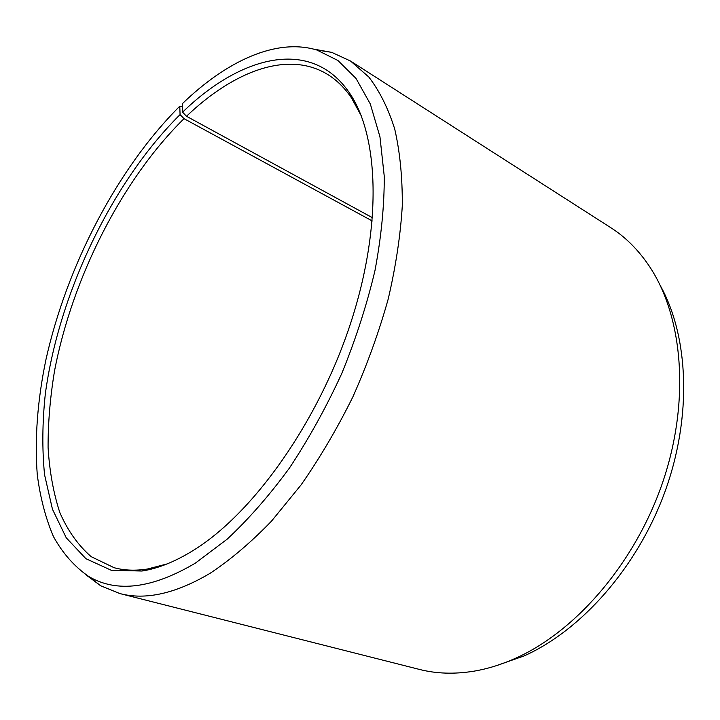 <?xml version="1.0" encoding="UTF-8"?>
<svg xmlns="http://www.w3.org/2000/svg" width="720" height="720" viewBox="0 0 720 720"><rect width="100%" height="100%" fill="white"/><g stroke="black" fill="none" stroke-linecap="round" stroke-linejoin="round"><path stroke-width="1.08" d="M361.206 115.704L351.396 97.776C344.547 87.786 336.681 80.046 327.798 74.547C288.099 50.04 233.577 71.208 186.498 116.271L372.555 217.773M182.475 106.821L179.784 106.191L180.072 114.606C111.825 182.34 58.833 293.526 45.306 394.047C42.3 422.469 42.057 449.361 44.559 474.723L52.452 509.22L66.222 537.768L85.914 558.702L111.33 570.303L141.921 571.032C158.436 568.494 176.094 561.285 194.895 549.414C253.953 512.235 318.222 421.893 350.397 323.919C382.635 225.891 378.981 135.27 349.2 92.538C310.968 36.882 240.516 55.782 182.592 112.176L186.498 116.271M179.784 106.191C117.171 168.714 66.879 265.707 45.9 359.802C37.467 400.446 34.587 438.687 37.251 474.534C40.194 497.43 45.585 518.085 53.424 536.517C62.703 553.347 74.493 566.685 88.785 576.522C116.757 593.037 152.28 588.564 195.363 563.13L227.124 539.208C248.562 519.219 269.37 495.45 289.53 467.91C308.934 438.561 326.367 407.043 341.82 373.365C355.806 339.057 366.858 304.785 374.976 270.558C381.258 237.015 384.354 205.596 384.255 176.292L379.953 136.791L370.305 103.959L356.022 78.444L337.923 60.489L316.854 50.022C276.12 37.701 226.242 61.272 182.412 103.635L182.592 112.176M85.878 574.767L100.638 585.765L119.889 593.568C145.674 600.372 175.77 593.595 210.177 573.255C230.535 559.746 250.938 542.412 271.395 521.271L301.041 484.947C319.986 457.776 337.266 428.427 352.863 396.9C367.209 364.608 378.99 331.965 388.224 298.971C395.82 266.346 400.518 235.197 402.309 205.533C402.453 177.192 399.924 151.677 394.713 128.997C388.125 108.189 379.476 90.846 368.766 76.968L350.568 61.056L331.704 52.353L313.578 49.104M119.889 593.568L419.391 669.411C436.23 673.722 454.302 674.325 473.589 671.229C487.251 668.97 501.129 664.695 515.232 658.413C576.297 631.341 636.039 561.969 663.282 480.564C690.498 399.114 682.569 315.486 649.152 265.95C638.217 249.759 625.41 236.997 610.749 227.655L350.568 61.056M495.576 665.919L523.89 656.001C581.31 630.513 637.407 567.306 664.92 491.823C692.37 416.286 688.698 336.474 660.312 285.615M180.072 114.606L184.005 118.665C121.743 180.027 72.171 278.199 54.504 371.106C50.148 397.512 48.006 422.973 48.087 447.507C49.509 471.231 53.415 492.894 59.814 512.505C67.689 530.604 78.147 545.328 91.188 556.677L114.156 567.729C124.245 570.447 135.279 570.897 147.249 569.061L167.031 563.949M184.005 118.665L372.294 220.968M351.396 97.776L349.2 92.538M88.785 576.522L100.638 585.765M316.854 50.022L331.704 52.353M147.249 569.061L141.921 571.032"/></g></svg>
